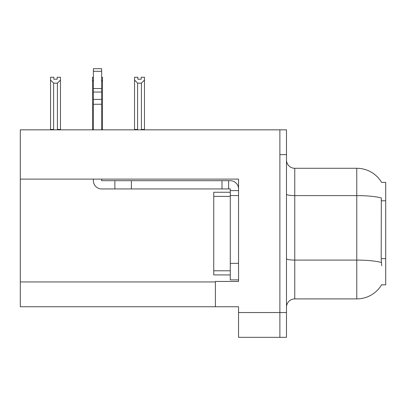 <?xml version="1.0" encoding="UTF-8"?>
<svg xmlns="http://www.w3.org/2000/svg" width="406" height="406" viewBox="0 0 406 406"><rect width="100%" height="100%" fill="white"/><g stroke="black" fill="none" stroke-linecap="round" stroke-linejoin="round"><path stroke-width="0.61" d="M20.3 179.107L238.55 179.107L238.55 263.347L230.278 263.347L230.278 279.881L238.55 279.881L238.55 263.347L238.55 281.454L215.398 281.454L215.398 306.748L20.3 306.748L20.3 129.839L279.881 129.839L279.881 337.34L238.55 337.34L238.55 312.539L279.881 312.539L279.881 337.34L286.494 337.34L286.494 312.539L279.881 312.539L279.881 154.64L286.494 154.64L286.494 312.539M215.398 306.748L238.55 306.748L238.55 312.539M381.64 182.436A28.933 28.933 0 0 0 356.767 168.277A28.933 28.933 0 0 1 381.64 182.436L385.7 182.335L385.7 284.845L381.579 284.845L381.726 284.596A28.933 28.933 0 0 1 356.767 298.897L294.761 298.897A8.267 8.267 0 0 0 286.494 307.164M381.726 265.828L381.193 258.647L381.315 197.971A28.933 5.024 180 0 0 356.767 195.606L356.767 168.277A28.933 28.933 0 0 1 381.579 182.335A28.933 28.933 0 0 0 356.767 168.277L294.761 168.277A8.267 8.267 0 0 1 286.494 160.01A8.267 8.267 0 0 0 294.761 168.277L294.761 298.897M279.881 129.839L286.494 129.839L286.494 154.64M141.161 79.221L137.857 79.221L141.161 79.221L141.161 77.262L144.47 77.262L144.47 80.007L141.41 83.164L137.609 83.164L137.609 129.423L137.203 129.839M141.816 129.839L141.41 129.423L141.41 83.164M141.41 129.423L144.47 129.423L144.47 129.839L144.47 80.007M137.609 83.164L134.548 80.007L134.548 77.262L137.857 77.262L137.857 79.221M137.609 129.423L134.548 129.423L134.548 129.839L134.548 80.007L134.548 129.423M93.38 77.262L92.553 77.262L92.553 129.839M101.647 77.262L102.474 77.262L102.474 129.423L101.647 129.423M102.474 80.007L101.647 81.413M93.38 81.413L92.553 80.007M93.38 129.423L92.553 129.423M102.474 129.423L102.474 129.839M57.17 79.221L53.866 79.221L57.17 79.221L57.17 77.262L60.479 77.262L60.479 80.007L57.419 83.164L53.617 83.164L53.617 129.423L50.557 129.423L50.557 129.839M53.617 83.164L50.557 80.007L50.557 77.262L53.866 77.262L53.866 79.221M53.617 129.423L53.211 129.839M50.557 80.007L50.557 129.423M60.479 80.007L60.479 129.423L57.419 129.423L57.419 83.164M57.825 129.839L57.419 129.423M60.479 129.423L60.479 129.839M93.38 179.107L93.38 180.68A8.267 8.267 0 0 0 101.647 188.947L114.873 188.947L114.873 180.68L230.278 180.68A8.267 8.267 0 0 1 238.545 188.952M238.55 190.602L230.278 190.602L230.278 188.947L228.624 188.947L228.624 180.68M238.55 195.56L230.278 195.56L230.278 190.602M230.278 263.347L230.283 192.251L213.749 192.251L213.749 274.923L230.278 274.923M230.278 279.881L238.55 279.881M114.873 188.947L222.011 188.947L222.011 180.68M228.624 188.947L222.011 188.947M101.647 179.107L101.647 180.68L114.873 180.68M93.38 129.839L93.38 104.251L101.647 104.251L101.647 129.839M101.647 71.299L93.38 71.299L93.38 68.66L101.647 68.66L101.647 104.251M93.38 104.251L93.38 99.399L101.647 99.399M101.647 92.035L93.38 92.035L93.38 71.299M93.38 92.035L93.38 99.399M101.647 88.554L93.38 88.554M20.3 281.952L215.398 281.952M385.7 200.777L381.193 200.777M385.7 258.647L381.193 258.647M356.767 298.897L356.767 195.606L294.761 195.606A8.267 1.436 0 0 1 286.494 194.169M381.401 262.474A28.933 5.024 180 0 0 356.767 260.089L294.761 260.089A8.267 1.436 -0 0 1 286.494 258.652M131.407 188.947L131.407 180.68M213.749 270.787L230.278 270.787M213.749 196.387L230.278 196.387"/></g></svg>
